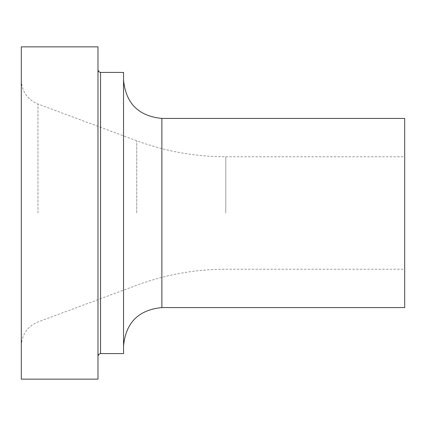 <?xml version="1.0" encoding="UTF-8"?>
<svg xmlns="http://www.w3.org/2000/svg" width="426" height="426" viewBox="0 0 426 426"><rect width="100%" height="100%" fill="white"/><g stroke="black" fill="none" stroke-linecap="round" stroke-linejoin="round"><path stroke-width="0.32" stroke-dasharray="2.13 1.6" d="M97.98 213L97.98 69.864L97.98 213M97.98 46.86L97.98 379.14M404.7 213L404.7 156.768L404.7 213M123.54 72.42L123.54 353.58M404.7 118.428L404.7 307.572M21.3 46.86L21.3 379.14M21.3 213L21.3 345.912L21.3 213M123.54 213L123.54 345.912L123.54 213M225.78 213L225.78 156.768L225.78 213M100.536 72.42L100.536 353.58M161.88 118.428L161.88 307.572M37.957 213L37.957 104.045L37.957 213M136.741 213L136.741 140.761L136.741 213M21.3 345.912C21.87 334.458 27.418 326.47 37.957 321.955L136.741 285.239C165.469 274.616 195.151 269.275 225.78 269.232L404.7 269.232M21.3 80.088C21.87 91.542 27.418 99.53 37.957 104.045L136.741 140.761C165.469 151.384 195.151 156.725 225.78 156.768L404.7 156.768"/><path stroke-width="0.64" d="M97.98 213L97.98 46.86L21.3 46.86L21.3 379.14L97.98 379.14L97.98 213M100.536 72.42L100.536 353.58L123.54 353.58L123.54 72.42L100.536 72.42L98.741 71.685L97.98 69.864M161.88 118.428L161.88 307.572L404.7 307.572L404.7 118.428L161.88 118.428C138.594 116.16 125.814 103.38 123.54 80.088M100.536 353.58L98.741 354.315L97.98 356.136M161.88 307.572C138.594 309.84 125.814 322.62 123.54 345.912"/></g></svg>
